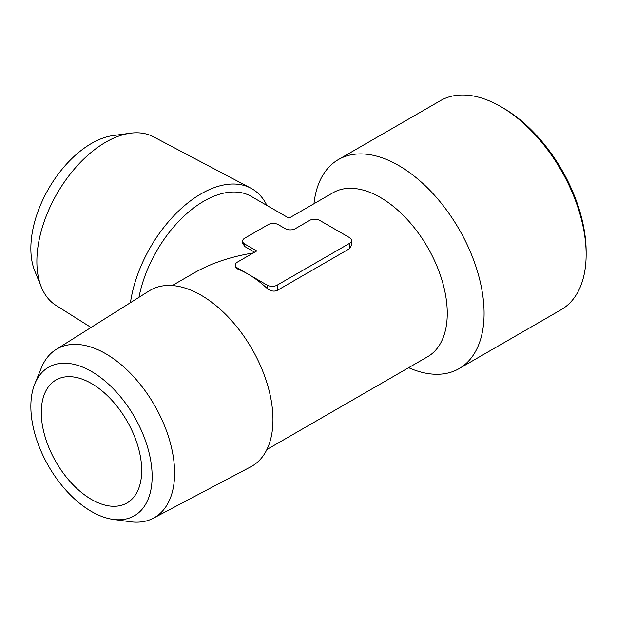 <?xml version="1.0" encoding="UTF-8"?>
<svg xmlns="http://www.w3.org/2000/svg" width="617" height="617" viewBox="0 0 617 617"><rect width="100%" height="100%" fill="white"/><g stroke="black" fill="none" stroke-linecap="round" stroke-linejoin="round"><path stroke-width="0.93" d="M138.979 297.309A94.663 54.658 -60 0 1 186.018 214.276A94.663 54.658 -60 0 1 251.281 196.414L288.964 218.163L288.964 229.802L288.964 218.163L333.003 192.735A94.663 54.658 -120 0 1 427.666 247.394A94.663 54.658 -120 0 1 427.666 356.703L266.899 449.523M172.236 285.555L194.301 272.822C210.991 263.289 230.627 256.68 253.217 252.985M254.597 252.191L244.687 246.468L242.689 243.144M235.378 266.729L237.375 268.873A94.663 54.658 60 0 1 247.795 273.948L267.161 285.131A7.103 4.095 0 0 0 277.203 285.131L349.5 243.391L349.5 248.697L351.497 245.15M349.5 248.697L277.203 290.437C273.794 291.772 270.447 291.101 267.161 288.432A94.663 54.658 60 0 0 247.795 273.948L237.375 267.932L237.375 268.873M130.442 302.685A101.604 58.661 -60 0 1 178.961 210.636A101.604 58.661 -60 0 1 250.787 188.139A101.604 58.661 -60 0 1 266.899 205.43M91.061 327.473L55.977 305.392A97.393 56.232 -60 0 1 41.401 287.206A97.393 56.232 -60 0 1 36.873 261.446A97.393 56.232 -60 0 1 130.31 133.218A97.393 56.232 -60 0 1 153.348 136.743L250.787 188.139M41.401 287.206L34.845 271.164A85.763 49.514 -60 0 1 30.85 248.481A85.763 49.514 -60 0 1 113.135 135.555L130.31 133.218M113.135 519.391L130.31 521.735A97.393 56.232 -120 0 0 153.348 518.203L250.787 466.807A101.604 58.661 -120 0 0 251.921 348.86A101.604 58.661 -120 0 0 149.206 290.869L55.977 349.561A97.393 56.232 -120 0 0 41.401 367.747L34.845 383.789A85.763 49.514 -120 0 0 91.493 511.508A85.763 49.514 -120 0 0 113.135 519.391A85.763 49.514 -120 0 0 134.375 416.73A85.763 49.514 -120 0 0 34.845 383.789M153.348 518.203A97.393 56.232 -120 0 0 154.435 405.145A97.393 56.232 -120 0 0 55.977 349.561M91.493 383.512A71.001 40.992 60 0 1 137.876 446.076A71.001 40.992 60 0 1 126.994 502.971A71.001 40.992 60 0 1 91.493 499.454A71.001 40.992 60 0 1 45.11 436.89A71.001 40.992 60 0 1 55.993 379.995A71.001 40.992 60 0 1 91.493 383.512M408.639 367.693A120.701 69.682 -120 0 0 459.094 368.627L561.154 309.703A120.701 69.682 -120 0 0 586.15 254.443L586.15 251.713A117.353 67.754 -120 0 0 503.171 107.99L500.803 106.618A120.701 69.682 -120 0 0 440.453 100.64L338.394 159.564A120.701 69.682 -120 0 0 313.976 203.726M586.15 254.443A120.701 69.682 -120 0 0 500.803 106.618M459.094 368.627A120.701 69.682 -120 0 0 459.094 229.254A120.701 69.682 -120 0 0 338.394 159.564M349.5 243.391A7.103 4.095 0 0 0 351.574 240.491A7.103 4.095 0 0 0 349.5 237.591L319.706 220.392A7.103 4.095 0 0 0 309.665 220.392L295.327 228.676A7.103 4.095 0 0 1 285.285 228.676L278.252 224.619A7.103 4.095 0 0 0 268.21 224.619L244.687 238.201A7.103 4.095 0 0 0 242.612 241.1A7.103 4.095 0 0 0 244.687 244L256.741 250.957L237.375 262.132A7.103 4.095 0 0 0 235.293 265.032A7.103 4.095 0 0 0 237.375 267.932M277.203 285.131L277.203 290.437M267.161 285.131L267.161 288.432M244.687 244L244.687 246.468M235.293 265.032L235.293 266.729M351.574 240.491L351.574 245.15M242.612 241.1L242.612 243.144"/></g></svg>
